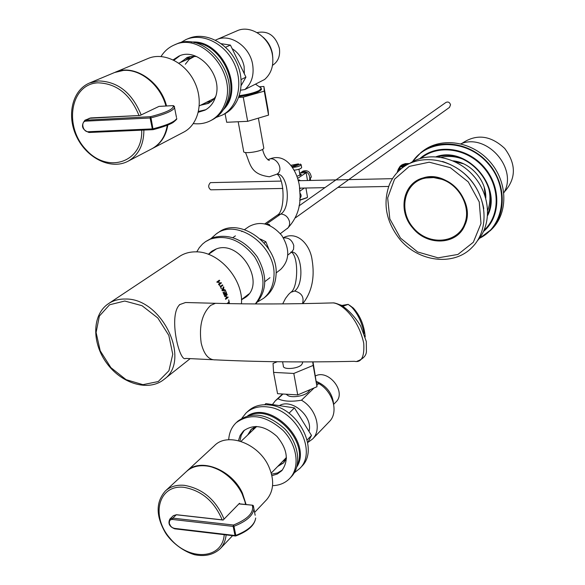 <?xml version="1.0" encoding="UTF-8"?>
<svg xmlns="http://www.w3.org/2000/svg" width="585" height="585" viewBox="0 0 585 585"><rect width="100%" height="100%" fill="white"/><g stroke="black" fill="none" stroke-linecap="round" stroke-linejoin="round"><path stroke-width="0.88" d="M216.852 281.977L219.316 280.186L219.704 280.705L218.505 281.575L219.777 283.418L220.998 282.526L221.357 283.067L218.885 284.873L218.527 284.332L219.499 283.623L218.212 281.787L217.24 282.496L216.852 281.977L219.331 280.178L219.711 280.698M220.991 282.54L221.342 283.074L218.885 284.873M218.49 281.582L219.792 283.411M221.437 288.434L219.448 285.07L220.296 286.467L222.483 284.858L222.805 285.421L220.633 287.023L221.152 288.639M222.483 284.858L222.819 285.414L220.64 287.016L221.452 288.427M219.448 285.07L220.311 286.46M229.393 303.132L229.474 303.622M229.166 303.615L229.408 303.118L229.488 303.622M228.713 299.871L229.276 302.467L227.799 303.586M226.936 303.571L228.889 302.087L228.728 299.856L229.291 302.467L227.814 303.586M225.73 295.922L224.764 296.639L224.552 296.054L227.002 294.211L227.214 294.803L226 295.71L226.688 297.765L227.901 296.866L228.084 297.458L225.634 299.301L225.452 298.708L226.417 297.984L225.73 295.922L224.764 296.646M227.887 296.873L228.062 297.458L225.634 299.308M226.987 294.226L227.199 294.811L226.015 295.703L226.702 297.765M224.347 291.615L225.21 293.626L226.139 292.946L225.496 290.562L226.644 293.319L224.201 295.147M225.496 290.562L226.658 293.312L224.209 295.154L223.039 292.39L224.267 294.343L224.94 293.838L224.362 291.601L225.225 293.626M223.331 292.178L224.267 294.343M223.236 288.654L222.417 290.175L223.916 289.977L223.243 288.646L222.432 290.175M223.901 289.984L222.417 290.175M223.594 286.811L223.909 287.396L223.433 288.288L224.26 289.933L225.13 289.816L225.408 290.401M225.145 289.809L225.422 290.394L222.263 290.76L221.905 290.058L223.602 286.796L223.923 287.389L223.441 288.288L224.274 289.926L225.13 289.816M108.7 303.513L179.288 256.574C183.982 253.429 189.394 251.857 195.522 251.85C218.644 251.104 243.587 279.235 241.444 303.805M235.309 535.984L174.871 528.84L174.44 528.372L235.009 535.516L235.426 535.999L235.814 535.407L233.956 526.288C246.285 521.462 252.939 515.707 253.927 509.023L253.429 505.93L252.347 505.338C254.109 512.621 247.813 519.188 233.466 525.038L233.956 526.288L233.159 526.398L235.009 535.516L235.814 535.407C248.106 530.551 254.731 524.752 255.703 517.996C254.665 525.272 248.033 531.253 235.814 535.94M252.815 505.323L253.261 505.586L255.17 515.283M239.404 503.97L252.566 505.213L239.104 503.795M176.604 514.807L223.141 520.043L238.877 503.919M153.109 129.629L150.981 117.863C164.816 114.338 172.685 110.989 174.571 107.808L174.425 106.433L173.211 105.644C174.198 108.803 166.623 112.488 150.484 116.686L150.981 117.863L150.104 117.995L152.327 128.905L153.197 128.773C166.996 125.212 174.827 121.79 176.692 118.506C177.277 118.77 176.092 120.086 173.131 122.44C172.268 123.025 167.888 125.775 153.16 129.643L153.109 129.629M173.467 105.629L174.571 107.808L176.509 117.57M159.252 106.39L173.321 105.614L159.083 106.375M90.807 117.929L140.056 115.464L158.981 106.404M224.018 519.144L239.477 503.283L239.667 503.853M239.477 503.283L239.594 503.846M159.105 106.375L159.793 106.338M187.083 470.925L214.49 445.624C227.609 431.884 258.614 443.445 268.742 466.442C274.57 479.956 273.853 491.049 266.606 499.736L266.314 500.043M115.391 72.174L147.976 58.522C163.559 51.699 185.211 62.39 194.476 81.841C203.946 101.198 198.776 124.356 183.8 132.086L183.514 132.239M299.008 205.898L445.945 102.434C448.161 101.49 449.697 102.28 450.538 104.781L449.499 107.391L295.527 217.774M185.723 358.4C179.5 363.029 167.91 314.81 179.873 304.544L185.54 302.518L189.269 302.613M330.393 302.979L333.026 302.898C341.757 303.447 358.195 317.94 363.724 343.176C364.587 356.806 361.486 362.846 354.422 361.311M244.523 229.62L249.056 226.512C260.398 220.523 271.301 223.507 281.773 235.462C290.08 249.02 289.707 260.347 280.654 269.444L280.42 269.627M268.859 249.225L265.861 241.751L260.325 239.009M264.186 242.958L265.861 241.751M265.4 296.88L265.751 296.602C271.893 291.498 275.316 284.427 276.01 275.381C279.294 245.144 239.696 215.931 218.505 232.406L216.56 233.708M257.7 301.853L263.616 298.291C269.773 293.18 273.195 286.094 273.882 277.027C277.158 246.716 237.459 217.408 216.245 233.912L211.375 238.227M266.811 224.406L269.122 224.355L270.109 225.708M269.122 224.355L268.303 224.933M261.327 88.818L261.444 89.505C259.096 92.335 251.63 94.69 239.06 96.591M259.272 86.734L263.901 86.463L268.113 110.06L268.552 115.113L247.674 121.322L226.695 122.28L225.071 113.636M247.674 121.322L243.25 97.154L238.768 97.402M263.901 86.463L264.274 91.136L243.25 97.154M268.552 115.113L264.274 91.136M263.718 147.661L263.798 148.129C263.564 151.266 242.358 154.572 243.645 151.266L238.19 121.76M264.815 223.858L277.414 215.09L280.837 214.015C291.418 207.69 288.208 173.343 277.034 174.111L277.034 174.111C284.771 169.577 275.279 154.732 267.908 159.8L267.879 159.822M277.261 361.735L273.063 363.439L273.568 372.389L293.802 373.449L313.187 365.413L312.734 361.896M282.584 361.801L283.345 365.881C282.533 369.903 297.377 369.069 301.509 364.835L302.599 363.007L302.467 362.269M273.568 372.389L277.561 393.69L297.728 394.912L316.99 386.729L312.997 361.896M293.802 373.449L297.728 394.912M313.187 365.413L316.99 386.729M302.496 303.637C304.302 297.085 301.684 292.888 294.65 291.03L290.796 292.31L288.61 294.365L285.524 298.408L282.694 303.886M271.55 474.186L277.502 472.965L282.438 469.952M244.376 430.172L241.283 435.079L239.901 441.061M238.446 440.666L240.194 435.342L243.389 431.043C253.378 423.73 264.559 425.507 276.917 436.366C287.462 449.112 289.078 460.563 281.765 470.713L277.348 473.996L271.901 475.685M291.198 476.877L291.505 476.556C301.948 465.521 298.869 443.247 284.581 428.695C267.382 413.61 251.821 411.087 237.89 421.141L236.472 422.45M272.559 485.66C279.652 485.418 285.429 482.947 289.897 478.259C300.354 467.218 297.253 444.9 282.935 430.311C265.707 415.189 250.117 412.659 236.172 422.721C231.645 427.072 229.159 432.739 228.713 439.723M208.355 254.307L211.66 251.338L215.397 249.342C239.009 238.395 266.782 282.767 245.539 297.37L241.466 299.783M212.713 250.658L209.971 253.312M242.907 298.555L246.278 296.756M196.757 251.886L199.288 247.682L202.49 244.084L205.489 241.693L210.344 239.119C226.658 234.351 241.422 240.267 254.636 256.866C265.517 275.023 265.736 290.716 255.309 303.929M205.796 241.481L212.194 237.883C228.969 233.071 243.945 239.316 257.122 256.625C267.703 275.513 267.206 291.279 255.623 303.929M173.182 59.86L178.754 56.204C198.001 46.31 224.135 76.072 215.221 97.841C213.167 103.508 209.722 107.625 204.882 110.192L198.344 112.247M179.851 55.758L173.95 60.24M198.534 111.421L205.73 109.731M161.043 56.482C164.363 51.18 168.787 47.341 174.308 44.965C201.284 31.495 237.554 73.286 224.976 103.56C222.132 111.289 217.43 116.949 210.863 120.539C205.496 123.347 199.653 124.364 193.335 123.574M174.535 44.869L176.319 44.124C203.266 30.676 239.455 72.364 226.878 102.58C224.033 110.302 219.338 115.947 212.779 119.53L212.479 119.691M308.617 391.584L308.397 391.84C304.917 396.257 290.219 398.436 287.242 394.985L285.831 394.188M314.13 387.943L301.48 400.22C291.272 401.91 283.425 401.42 277.948 398.743L282.986 394.019M316.463 382.707L318.686 383.519L316.807 385.347M318.686 383.519C333.099 391.636 338.861 412.352 329.428 421.514L329.209 421.734M279.359 405.624C291.813 397.975 313.304 416.586 308.997 431.423M272.413 404.579L275.367 400.747L277.948 398.743M301.48 400.22C316.178 408.586 322.145 429.741 312.595 438.999L307.827 442.465M316.28 381.354C326.715 385.873 332.499 393.486 333.633 404.191M315.49 375.921C328.558 368.989 346.744 392.096 335.987 401.968L335.848 402.107M260.201 87.37L261.29 88.649L258.994 90.565C254.409 92.759 247.864 94.463 239.375 95.662M240.706 90.185L244.837 89.556L264.625 79.48C271.316 73.556 273.919 65.41 272.442 55.056C269.831 37.316 250.497 24.285 236.888 30.888L216.501 39.678M232.143 48.65C238.512 52.767 242.504 58.705 244.113 66.463L244.347 73.849M215.455 40.153L216.333 39.751C230.139 33.031 249.905 46.442 252.661 64.599C254.219 75.202 251.616 83.523 244.837 89.556M263.17 37.257C268.076 41.572 271.147 46.99 272.398 53.513L272.793 57.71M257.086 32.592C268.113 30.442 275.55 35.692 279.389 48.328C280.383 56.05 278.087 61.718 272.5 65.337M299.827 193.145L300.602 193.935M299.827 193.094C301.546 194.863 301.531 196.64 299.798 198.432M299.842 174.425L300.668 175.149M299.681 200.282L307.081 197.737M307.447 196.75L307.242 197.533L299.703 200.026M292.734 167.405C297.326 166.996 300.134 166.111 301.158 164.758L300.471 164.1L292.61 167.222M292.069 166.418L298.496 163.873L298.657 164.816M291.198 165.255L298.496 163.873M301.604 167.339L301.648 167.588C300.924 168.758 298.482 169.621 294.335 170.169M310.247 179.493L310.672 177.599L311.33 177.145C310.299 171.727 307.476 169.738 302.869 171.178L300.653 172.853M309.911 180.465L310.584 179.654M309.304 180.48L309.794 179.376C309.699 173.233 306.95 170.798 301.538 172.056M307.154 178.505L306.591 175.251M472.175 174.352L474.925 177.482M412.681 227.916C397.5 210.951 402.999 182.995 423.138 177.935C447.386 169.533 476.131 201.81 464.914 224.998C457.251 245.159 427.225 246.417 412.681 227.916M401.771 168.297C419.993 153.584 451.232 158.038 469.514 178.791C488.014 199.346 488.848 231.053 471.985 247.477C453.55 266.658 417.939 261.846 399.497 238.892C386.063 221.532 382.685 203.456 389.376 184.67C392.177 178.147 396.308 172.692 401.771 168.297M454.399 161.46L463.722 163.873M484.212 187.251L485.367 196.801M442.523 161.453C465.294 169.248 479.042 184.948 483.766 208.56M409.785 163.369C428.015 151.164 456.702 156.487 473.579 175.895C490.61 195.156 492.095 224.355 477.418 240.771M460.848 143.8C486.808 132.861 518.244 168.582 503.853 192.831M462.084 143.398L462.815 142.813C476.921 133.687 490.888 135.566 504.716 148.451C515.977 163.646 516.233 177.723 505.477 190.666L505.082 191.039M453.763 161.167L458.238 161.855M485.484 192.948L485.565 197.474M453.039 160.846C470.662 162.403 486.61 180.575 485.784 198.235M441.331 157.336C448.264 155.764 455.327 156.319 462.523 159.003M488.906 189.101C490.618 196.589 490.223 203.653 487.714 210.308M421.624 152.005L422.845 151.084C441.061 136.736 471.722 141.087 489.608 161.336C507.707 181.409 508.533 212.487 492.043 228.932L491.407 229.569M210.607 182.637L210.41 182.637C208.026 185.321 208.143 187.712 210.768 189.818L282.855 188.45M404.783 163.654L409.456 163.529L404.783 163.654L404.798 164.151M400.052 169.738L399.833 168.634L401.405 168.597M400.732 169.153L399.606 169.182M403.657 166.9L401.281 166.959L401.383 165.891L405.332 165.789M404.718 166.184L401.105 166.279M406.546 165.058L402.97 165.153L403.182 164.195L408.381 164.056M407.986 164.261L402.868 164.4M441.792 179.317C459.24 184.955 470.83 206.527 465.112 222.556C458.655 243.448 429.127 246.307 413.734 228.274C397.734 210.79 404.155 181.95 425.58 178.023L433.609 177.577L441.792 179.317M423.584 178.491L428.534 177.46L433.097 177.292L442.348 179.09C459.62 184.663 471.086 206.008 465.426 221.869L464.197 224.969M300.617 188.114L299.549 188.94M298.116 180.465L299.067 179.887L300.463 180.677M299.725 173.738L301.414 174.425L296.909 176.282M299.571 172.882L306.152 172.721L307.498 180.524M299.732 191.229L304.39 188.041M306.152 172.721L297.582 178.425M342.459 305.341L348.185 304.361L343.724 305.977L339.819 304.748M348.185 304.361L351.592 307.037C357.793 313.655 361.947 322.445 364.053 333.399M349.523 305.246L353.34 308.068C360.265 315.798 364.228 325.399 365.223 336.887M199.317 105.878L214.483 98.273M194.425 56.321L194.023 56.496M194.593 56.328L189.211 59.363L185.335 64.233M207.273 101.892L211.536 101.373M190.118 56.613L187.01 59.575M186.03 60.006L189.591 56.73M211.112 101.71L206.322 102.368M216.055 117.475L222.483 115.004C238.073 106.894 243.667 83.063 234.058 63.239C224.662 43.319 202.337 32.453 186.067 39.509L180.297 42.793M241.225 85.432L245.949 77.147L230.424 45.103L221.254 43.707M241.137 79.523L245.949 77.147M224.508 113.936L224.808 113.775C240.376 105.68 245.971 81.907 236.398 62.142C227.024 42.274 204.757 31.451 188.516 38.493L186.301 39.414M225.561 47.268L230.424 45.103M254.607 426.94L253.451 429.565M283.286 460.717L285.911 459.613M285.626 460.139L282.482 461.536M252.625 430.348L254.087 427.211M294.321 472.775L299.798 468.453C317.56 451.605 296.302 409.968 268.186 407.014C259.192 405.793 251.813 407.789 246.051 412.995L241.971 418.121M264.661 404.718L265.875 403.591L294.452 407.906L311.498 435.459L307.71 442.677M301.45 466.706L301.758 466.377C319.49 449.551 298.299 408.016 270.233 405.091C261.268 403.877 253.897 405.873 248.142 411.079L246.351 412.725M307.147 439.949L311.498 435.459M288.983 413.222L294.452 407.906M215.646 96.525L213.342 99.655L208.487 103.377L200.589 105.241M180.129 62.595L187.785 57.235L192.048 56.357L196.538 56.54M187.017 57.52L181.123 62.164M201.554 104.759L208.874 103.172M194.081 42.595C221.371 43.334 241.568 86.032 224.889 107.128M191.229 42.127C221.393 38.734 245.13 88.949 223.455 109.585M278.467 465.667L283.937 462.516M251.711 428.856L248.457 434.304M247.616 435.101L251.192 429.332L255.755 426.436M286.438 458.457L283.63 462.845L277.656 466.501M296.814 466.947C312.756 442.83 271.696 400.22 247.748 415.752M297.217 465.36C309.048 441.573 272.844 404.001 249.312 415.387M164.034 379.402C148.722 391.913 121.724 383.84 106.836 363.322C91.662 342.993 91.933 314.737 108.357 303.739C113.219 300.485 118.879 298.913 125.329 299.037C161.95 297.845 191.661 360.316 164.034 379.402L190.205 358.62M124.773 301.026L142.038 305.706L157.811 317.984L168.816 335.38L172.758 354.269L168.926 370.751L158.228 381.552L142.923 384.667L126.067 379.658L110.879 367.607L100.218 350.825L96.094 332.485L99.37 316.061L109.556 304.792L124.773 301.026M169.884 519.019L173.372 515.67L176.312 514.778L172.831 518.134L172.502 519.458L233.159 526.398L233.466 525.038L172.831 518.134L169.884 519.019C167.763 523.436 169.387 526.705 174.747 528.825M174.44 528.372L172.524 527.714L170.791 526.31L169.277 523.429L169.584 520.76L170.776 519.692L172.502 519.458M84.964 120.21L90.653 117.936L86.47 119.845L86.075 121.117L150.104 117.995L150.484 116.686L84.964 120.21C80.664 125.636 82.01 129.731 89 132.481M152.802 129.643L89.081 132.481L88.379 131.735L152.327 128.905L152.992 129.665M153.212 129.607C166.447 126.177 173.994 122.879 175.851 119.706M88.379 131.735C82.763 132.247 80.342 121.153 86.075 121.117M224.223 534.675C222.468 559.677 188.831 561.278 170.03 538.324C150.44 516.014 158.403 484.365 183.88 487.305C201.598 490.501 214.359 501.352 222.154 519.846M224.055 519.085C215.982 499.882 202.754 488.636 184.37 485.331C176.553 484.651 170.176 486.566 165.255 491.078C155.837 501.967 155.778 515.678 165.087 532.218C169.131 539.29 180.348 550.514 194.622 554.741C205.021 556.803 213.562 554.792 220.231 548.693C223.558 545.059 225.532 540.46 226.139 534.902M165.54 490.815L186.308 471.642C191.193 467.166 197.481 465.229 205.167 465.835C222.848 467.005 242.519 485.74 245.546 504.475M141.702 130.162C142.967 162.674 107.538 174.037 85.958 149.599C63.56 126.243 70.324 84.145 97.812 82.829C116.495 83.348 130.228 94.243 139.011 115.501M141.16 114.938C132.086 92.803 117.834 81.469 98.404 80.927L89.498 83.019C71.838 90.404 66.317 116.408 76.993 137.453C87.362 158.637 111.413 170.169 128.1 161.197C138.55 155.171 143.808 144.787 143.895 130.067M89.732 82.924L114.587 72.511L123.355 70.434C140.671 68.803 160.539 85.3 165.921 106.009M167.281 125.256C165.445 136.239 160.349 144.056 151.99 148.714L151.698 148.868M212.289 467.218C225.305 471.576 235.192 480.307 241.963 493.418L244.939 501.572M246.102 504.526L242.431 493.162C231.872 469.448 200.07 457.243 186.798 471.196L186.798 471.196M152.122 148.648L152.539 148.429C160.875 143.786 165.972 135.991 167.822 125.036M166.535 105.98C160.385 81.052 133.46 63.611 115.165 72.269L115.165 72.269M354.408 361.311C304.617 362.437 258.365 361.954 215.66 359.87C208.772 360.17 203.953 354.561 201.189 343.051C198.9 326.233 202.052 313.677 210.658 305.385L215.448 303.301C251.872 304.295 291.059 304.156 333.011 302.898C334.042 302.73 336.433 303.403 340.207 304.931C343.3 306.057 352.616 312.843 360.609 325.918L366.312 341.516L366.415 351.717C366.093 355.899 362.949 359.088 356.967 361.281M280.339 233.656L288.317 227.623L289.582 224.742L289.568 221.89C288.259 217.079 285.348 214.454 280.837 214.015L266.212 224.223M283.44 237.956C288.58 237.422 292.025 239.96 293.78 245.59L293.546 249.356L291.637 252.135M294.65 291.03C304.975 283.674 301.663 249.802 290.774 252.128M400.484 238.088L389.822 218.885L387.665 197.927L394.546 179.193L409.317 166.381L429.229 162.191L450.326 167.683L468.256 181.891L479.232 201.898L480.994 223.514L473.309 242.27L457.931 254.453L438.063 257.831L417.624 251.959L400.484 238.088M437.982 156.868C467.283 147.617 500.892 185.869 487.729 213.693M436.132 156.714C466.684 145.511 502.91 186.739 487.634 215.543M421.2 158.206C437.858 144.254 466.83 148.159 483.444 167.317C500.285 186.279 500.329 215.543 484.124 230.154M419.847 158.608C436.505 143.493 466.72 147.04 483.927 166.893C501.389 186.535 500.906 216.991 483.539 231.441M412.454 161.76C427.913 138.528 466.647 138.733 487.919 163.427C509.674 187.712 504.716 226.212 479.386 238.344M421.054 152.436L412.154 161.935L421.054 152.436C439.298 138.067 470.033 142.44 487.978 162.754C506.12 182.886 506.968 214.052 490.442 230.527L479.188 238.607L492.043 228.932M397.391 172.319L401.5 165.094L402.882 164.517L400.22 166.103L398.305 169.138L397.105 172.619M401.2 165.475L397.178 172.546M173.372 515.67L176.436 514.712L223.214 519.97M235.426 535.999L235.792 535.948M89.154 118.302L140.093 115.45M89.081 132.481L152.926 129.673M220.231 548.693L232.574 535.663M245.583 504.475C242.578 485.733 222.914 466.976 205.211 465.814C197.511 465.214 191.207 467.152 186.308 471.642M128.1 161.197L151.99 148.714C160.356 144.056 165.46 136.232 167.31 125.248M165.957 106.009C160.582 85.293 140.714 68.796 123.376 70.427L114.587 72.511M254.599 512.409L266.606 499.736M152.115 148.648L183.8 132.086M215.448 303.301L185.547 302.511L179.478 304.661M185.723 358.408L212.655 359.716M241.459 299.666L248.866 293.955M264.895 281.59L269.963 277.692M276.076 272.976L280.654 269.444M208.465 254.351L216.179 249.056M232.874 237.605L235.404 235.872M241.693 231.558L242.307 231.141M265.751 296.602L263.616 298.291M263.798 148.129L258.38 118.141M287.22 228.677C297.363 218.051 301.502 205.159 299.644 189.986C300.046 178.418 288.836 149.438 267.937 159.785M277.582 214.973C285.173 210.878 284.756 178.44 276.99 174.14M277.034 174.111L269.414 176.765C250.424 174.315 250.519 164.56 245.488 152.495M267.915 159.807L269.363 160.429C266.372 159.149 264.098 155.464 262.548 149.372M302.401 361.91L302.599 363.007M287.842 255.023L291.579 252.179C298.95 257.312 297.948 288.266 290.913 292.215M283.294 237.722C297.802 230.241 310.196 245.364 312.061 259.689C314.993 277.319 311.907 291.966 302.818 303.63M289.897 478.259L291.505 476.556M212.779 119.53L210.863 120.539M308.397 391.84L310.299 389.573M271.25 473.075L286.438 457.477M240.976 441.39L256.72 426.465M312.595 438.999L329.428 421.514M275.579 400.549L282.57 393.99M333.662 404.345L335.987 401.968M255.462 84.145L261.239 88.072M261.29 88.649L261.444 89.505M178.82 63.173L194.161 56.431M306.957 197.905L307.242 197.533M307.498 197.043L305.933 188.012M301.158 164.758L301.648 167.588M298.942 169.233L300.025 175.456M504.431 191.661L505.477 190.666M299.469 188.136L324.916 187.653M337.889 187.412L388.674 186.447M210.41 182.637L281.085 181.094M298.182 180.721L392.498 178.666M426.311 177.803L425.58 178.023M465.426 221.869L465.112 222.556M413.822 183.302L411.877 185.423M353.34 308.068L351.592 307.037M222.483 115.004L224.808 113.775M299.798 468.453L301.758 466.377"/></g></svg>
